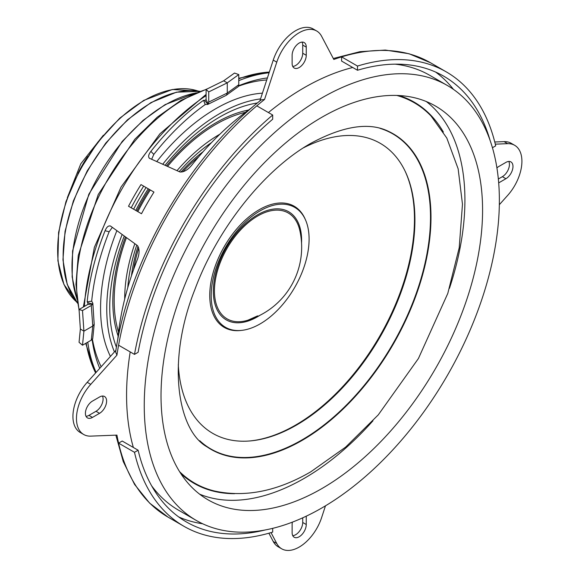 <?xml version="1.0" encoding="UTF-8"?>
<svg xmlns="http://www.w3.org/2000/svg" width="579" height="579" viewBox="0 0 579 579"><rect width="100%" height="100%" fill="white"/><g stroke="black" fill="none" stroke-linecap="round" stroke-linejoin="round"><path stroke-width="0.87" d="M267.404 77.933A182.993 105.653 120 0 0 238.613 85.786M238.107 86.727L226.049 95.434L207.535 104.531L208.23 104.046L208.729 102.078L208.729 91.916L206.095 89.463L206.095 99.624L208.23 104.046M208.729 102.078L227.279 93.045L238.765 84.737L238.135 86.77M238.765 84.737L238.765 74.575L227.279 82.84L208.729 91.916M206.095 89.463L223.646 80.828L234.517 73.055L238.765 74.575M140.987 184.592L153.956 192.083A203.974 117.769 120 0 0 141.493 213.738L128.516 206.247A194.609 112.355 120 0 1 140.987 184.592L153.956 192.083M117.711 340.061A213.629 123.334 120 0 1 137.585 258.9C139.655 252.987 139.561 248.521 137.31 245.489L110.712 226.179C108.613 225.296 106.739 226.809 105.074 230.717A187.668 108.353 120 0 0 87.168 301.898L91.692 301.16L92.828 303.208L94.196 324.254L92.756 326.049L83.912 331.152L82.5 345.229L79.062 342.312L80.358 329.017L83.912 331.152L82.5 310.547L79.062 309.497L80.358 329.017M110.712 226.179L110.126 225.882M87.755 342.196A187.668 108.353 120 0 0 96.1 372.406M92.691 338.585L91.301 340.148L92.756 326.049L91.301 305.466L92.756 304.055L87.863 304.416L87.82 302.737L87.168 301.898M251.887 107.651A213.629 123.334 120 0 0 191.54 165.449C187.458 170.197 183.543 172.347 179.794 171.912L149.216 158.176M149.766 158.53C147.956 157.155 148.325 154.774 150.88 151.38L153.819 154.39A182.993 105.653 120 0 1 205.198 104.567L207.955 104.198L204.626 100.428L206.095 99.624M204.626 100.428L203.569 100.283A187.668 108.353 120 0 0 150.88 151.38M302.723 517.821L302.723 522.475A9.995 5.768 -60 0 1 292.75 535.669M102.454 396.05A9.995 5.768 -60 0 1 96.013 411.285L88.942 415.367A9.995 5.768 -60 0 1 86.032 416.323M302.1 42.086A9.995 5.768 -60 0 1 302.723 45.082L302.723 53.246A9.995 5.768 -60 0 1 292.75 66.44M508.811 161.44A9.995 5.768 -60 0 1 502.369 176.675L498.338 179.005M115.909 350.302L87.219 382.314A34.979 20.193 120 0 0 80.184 432.462L83.716 434.503A34.979 20.193 120 0 0 90.751 436.125L116.936 435.111A262.352 151.474 -60 0 0 118.586 443.13L122.22 441.039L138.12 450.216L134.487 452.315L118.586 443.13A262.352 151.474 120 0 0 168.011 517.105L149.599 503.1L134.574 484.435L123.262 461.608L115.851 435.147M259.862 100.97L273.237 60.115L276.776 62.156A34.979 20.193 120 0 1 299.191 32.721A34.979 20.193 120 0 1 316.684 30.991A34.979 20.193 120 0 1 321.606 36.274L333.822 59.463A262.352 151.474 -60 0 1 341.596 56.88L357.496 66.057A262.352 151.474 -60 0 1 446.271 71.876A262.352 151.474 -60 0 1 495.696 145.85L492.44 147.725M316.684 30.991L313.145 28.95A34.979 20.193 120 0 0 295.659 30.68A34.979 20.193 120 0 0 273.237 60.115M494.756 141.993L504.099 141.631L507.631 143.672A34.979 20.193 120 0 1 514.666 145.3A34.979 20.193 120 0 1 507.631 195.441L499.33 204.705M514.666 145.3L511.134 143.259A34.979 20.193 120 0 0 504.099 141.631M268.888 533.223L273.237 541.488A34.979 20.193 120 0 0 278.166 546.771L281.698 548.812A34.979 20.193 120 0 0 321.606 517.64L325.478 505.822M292.388 522.142A9.995 5.768 120 0 0 292.127 524.516L292.127 532.673A9.995 5.768 120 0 0 294.197 537.247A9.995 5.768 120 0 0 301.898 534.569A9.995 5.768 120 0 0 306.255 524.516L306.255 516.352A9.995 5.768 120 0 0 306.255 516.178M299.191 43.049A9.995 5.768 120 0 0 292.127 55.287L292.127 63.444A9.995 5.768 120 0 0 294.197 68.025A9.995 5.768 120 0 0 301.898 65.347A9.995 5.768 120 0 0 306.262 55.287L306.262 47.123A9.995 5.768 120 0 0 304.185 42.549A9.995 5.768 120 0 0 299.191 43.049M272.687 115.018L272.687 119.216A257.358 148.586 -60 0 0 138.12 352.293L134.487 354.384A262.352 151.474 -60 0 1 272.687 115.018L256.786 105.841A262.352 151.474 -60 0 1 264.56 99.443L261.223 99.87C188.949 156.829 128.828 260.963 115.641 352.032L116.936 355.137L90.751 384.355A34.979 20.193 120 0 0 83.716 434.503M272.687 528.345L272.687 532.101A262.352 151.474 -60 0 1 183.919 526.289A262.352 151.474 -60 0 1 134.487 452.315M265.102 529.988A257.358 148.586 -60 0 1 186.416 521.961A257.358 148.586 -60 0 1 138.12 450.216M202.657 523.763A257.358 148.586 -60 0 1 178.708 516.946M271.023 532.608L276.776 543.529A34.979 20.193 120 0 0 281.698 548.812M495.291 144.149L507.631 143.672M446.271 71.876L430.371 62.691A262.352 151.474 120 0 0 341.596 56.88L341.596 61.07L357.496 70.254A257.358 148.586 -60 0 1 443.767 76.204A257.358 148.586 -60 0 1 490.073 140.328M357.496 66.057L357.496 70.254M435.574 72.035A257.358 148.586 -60 0 1 453.451 89.361M264.56 99.443L276.776 62.156M116.936 355.137A262.352 151.474 -60 0 1 118.586 345.207L134.487 354.384M498.685 182.884A9.995 5.768 120 0 0 498.837 182.798L505.908 178.716A9.995 5.768 120 0 0 512.437 169.908A9.995 5.768 120 0 0 510.902 161.903A9.995 5.768 120 0 0 505.908 162.395L498.837 166.477A9.995 5.768 120 0 0 496.912 167.896M92.474 401.088A9.995 5.768 120 0 0 85.945 409.889A9.995 5.768 120 0 0 87.48 417.9A9.995 5.768 120 0 0 92.474 417.408L99.545 413.326A9.995 5.768 120 0 0 106.073 404.518A9.995 5.768 120 0 0 104.538 396.506A9.995 5.768 120 0 0 99.545 397.006L92.474 401.088M223.646 80.828L227.279 82.84L227.279 93.045L226.44 95.195M203.569 100.283L205.198 104.567M151.618 159.355L153.819 154.39M269.097 72.766A187.668 108.353 120 0 0 238.765 80.64M87.82 302.737L92.756 304.055M87.863 304.416L79.062 309.497M91.301 340.148L82.5 345.229M91.301 305.466L82.5 310.547M94.196 324.254L92.749 338.585M92.133 339.497A182.993 105.653 120 0 0 99.733 368.353M112.355 227.373L109.149 231.752A182.993 105.653 120 0 0 91.692 301.16M143.657 186.141A189.268 109.279 120 0 0 131.194 207.789M303.447 147.833A167.469 96.686 -60 0 1 405.343 171.652A167.469 96.686 -60 0 1 296.499 425.08A167.469 96.686 -60 0 1 249.86 440.959A167.469 96.686 -60 0 1 178.289 364.625M405.097 171.138A168.163 97.091 -60 0 1 295.558 425.109A168.163 97.091 -60 0 1 249.296 441.003M114.454 351.931A159.572 92.126 -60 0 1 122.162 234.488M133.626 209.193A159.572 92.126 -60 0 1 146.082 187.538M162.692 164.291A159.572 92.126 -60 0 1 219.593 113.658A159.572 92.126 -60 0 1 260.543 98.9M110.423 356.425A162.96 94.088 -60 0 1 116.871 230.652M156.714 161.628A162.96 94.088 -60 0 1 215.801 108.7A162.96 94.088 -60 0 1 262.417 93.154M101.166 366.753A177.398 102.425 -60 0 1 92.416 339.135M238.439 86.213A177.398 102.425 -60 0 1 266.738 79.974M257.669 216.01A61.135 35.297 -60 0 1 299.806 230.435L299.806 230.435A76.457 76.457 0 0 1 248 320.165L248 320.165A61.135 35.297 -60 0 1 214.44 290.89A61.135 35.297 -60 0 1 257.669 216.01M260.145 210.828A69.234 39.973 -60 0 1 305.546 219.998A69.234 39.973 -60 0 1 260.145 323.885A69.234 39.973 -60 0 1 241.827 330.356A69.234 39.973 -60 0 1 212.08 284.332A69.234 39.973 -60 0 1 260.145 210.828M241.827 330.356L240.712 330.479A69.958 40.392 -60 0 1 210.655 283.978A69.958 40.392 -60 0 1 259.218 209.699A69.958 40.392 -60 0 1 305.097 218.963L305.546 219.998M199.632 494.176A227.373 131.274 120 0 0 304.141 478.406A227.373 131.274 120 0 0 372.956 420.81M449.449 288.32A227.373 131.274 120 0 0 426.318 101.542M321.808 488.611A227.373 131.274 120 0 0 470.343 288.241A227.373 131.274 120 0 0 435.495 106.044A227.373 131.274 120 0 0 321.808 117.305A227.373 131.274 120 0 0 173.266 317.668A227.373 131.274 120 0 0 208.122 499.872A227.373 131.274 120 0 0 321.808 488.611M321.808 97.923A251.112 144.982 120 0 0 157.763 319.203A251.112 144.982 120 0 0 196.252 520.427A251.112 144.982 120 0 0 321.808 507.986A251.112 144.982 120 0 0 485.853 286.706A251.112 144.982 120 0 0 447.357 85.489A251.112 144.982 120 0 0 321.808 97.923M352.727 67.497A251.112 144.982 120 0 0 304.141 87.726A251.112 144.982 120 0 0 268.41 112.55M130.21 351.916A251.112 144.982 120 0 0 133.351 447.466M151.647 485.832A251.112 144.982 120 0 0 178.585 510.222L196.252 520.427M447.357 85.489L429.69 75.284A251.112 144.982 120 0 0 395.095 64.153M87.69 156.576A79.178 45.712 120 0 0 77.977 173.396M197.786 90.968A122.43 70.689 120 0 0 144.222 100.464A122.43 70.689 120 0 0 66.339 201.745A122.43 70.689 120 0 0 76.211 301.55M199.878 91.344A124.934 72.129 120 0 0 151.488 102.621A124.934 72.129 120 0 0 73.772 200.985A124.934 72.129 120 0 0 77.579 303.172M195.637 93.038A132.425 76.457 120 0 0 165.623 104.661A132.425 76.457 120 0 0 76.92 298.655M95.622 372.941A185.794 107.267 -60 0 1 86.148 343.123M84.389 306.421A185.794 107.267 -60 0 1 206.095 95.622M87.219 382.314L90.751 384.355M273.237 541.488L276.776 543.529M256.786 105.841A262.352 151.474 120 0 0 118.586 345.207M502.369 176.675L505.908 178.716M302.723 45.082L306.262 47.123M302.723 53.246L306.262 55.287M88.942 415.367L92.474 417.408M96.013 411.285L99.545 413.326M302.723 522.475L306.255 524.516M105.074 230.717L109.149 231.752M79.091 309.483A150.808 87.067 -60 0 1 183.246 99.827A150.808 87.067 -60 0 1 206.095 89.492M238.765 78.787A185.794 107.267 -60 0 1 269.322 72.078M380.048 128.35A181.922 105.031 -60 0 1 423.705 268.757A181.922 105.031 -60 0 1 301.869 439.982A181.922 105.031 -60 0 1 199.712 440.699M389.095 131.643A182.19 105.183 -60 0 1 422.25 276.125A182.19 105.183 -60 0 1 302.158 440.366A182.19 105.183 -60 0 1 207.087 446.887C177.847 430.711 165.985 362.215 194.833 289.63C217.458 228.249 264.683 169.292 310.807 143.339C343.564 125.723 369.655 121.822 389.095 131.643M396.789 95.441A219.615 126.794 -60 0 1 431.08 116.046L446.814 138.07L458.148 168.829L462.469 204.177L459.219 247.725L447.799 293.415L418.414 358.524L378.275 414.868L345.649 447.104L310.807 471.798C277.327 491.245 245.25 497.658 214.577 491.043A219.615 126.794 -60 0 1 179.584 471.653M399.083 95.542A220.1 127.076 -60 0 1 443.355 132.041M234.575 493.684A220.1 127.076 -60 0 1 180.814 473.586M116.422 347.197A155.49 89.774 -60 0 1 124.268 236.022M135.768 210.43A155.49 89.774 -60 0 1 148.231 188.776M165.073 165.348A155.49 89.774 -60 0 1 219.694 117.038A155.49 89.774 -60 0 1 257.431 102.968M166.448 165.963A145.879 84.223 -60 0 1 215.974 122.741A145.879 84.223 -60 0 1 248.557 110.032M167.526 166.448A143.961 83.115 -60 0 1 215.974 124.311A143.961 83.115 -60 0 1 245.445 112.326M124.695 299.075A134.342 77.564 -60 0 1 134.835 243.694M176.993 170.66A134.342 77.564 -60 0 1 219.694 134.306A134.342 77.564 -60 0 1 219.89 134.198M118.536 332.143A143.961 83.115 -60 0 1 126.446 237.6M137.838 211.624A143.961 83.115 -60 0 1 150.294 189.97M127.771 287.669A130.507 75.35 -60 0 1 136.774 245.105M179.186 171.637A130.507 75.35 -60 0 1 211.545 142.564M133.626 269.496A118.977 68.691 -60 0 1 138.721 247.993M182.66 171.883A118.977 68.691 -60 0 1 198.735 156.721M131.462 275.814A120.895 69.798 -60 0 1 138.034 246.299M180.851 172.137A120.895 69.798 -60 0 1 203.12 151.684M118.102 335.986A145.879 84.223 -60 0 1 125.484 236.905M136.876 211.074A145.879 84.223 -60 0 1 149.331 189.413M259.819 315.36A62.423 36.036 -60 0 1 257.474 316.785A62.423 36.036 -60 0 1 213.34 291.302A62.423 36.036 -60 0 1 257.474 214.852A62.423 36.036 -60 0 1 301.55 243.071M67.338 197.678L80.792 163.806L103.395 135.218M76.254 301.601L63.914 284.441L57.893 260.782L58.588 232.483L65.934 201.695L79.337 170.812L97.771 142.21L119.802 118.123L143.722 100.413L172.303 89.506L197.859 90.983M77.593 303.244L67.215 284.39L62.952 259.855L65.051 231.376L73.345 200.985L87.234 170.848L105.733 143.122L127.496 119.802L150.989 102.57L176.486 92.177L199.943 91.316M77.014 299.336L72.158 276.957L72.585 250.982L88.855 194.168L122.169 141.471L143.006 120.439L165.124 104.611L196.274 92.77M95.578 372.985L85.699 343.383M83.34 307.022L94.363 247.334L121.04 187.06L159.905 133.807L206.095 94.406M183.919 526.289L168.011 517.105M430.371 62.691L409.035 53.746L385.353 50.069L359.928 51.683L333.316 58.501M79.099 310.648L75.958 284.405L78.281 255.426L98.227 194.53L134.806 139.278L157.249 117.182L181.118 100.283L207.108 88.92M238.765 78.266L269.336 72.028M248 320.165L257.597 315.881"/></g></svg>
